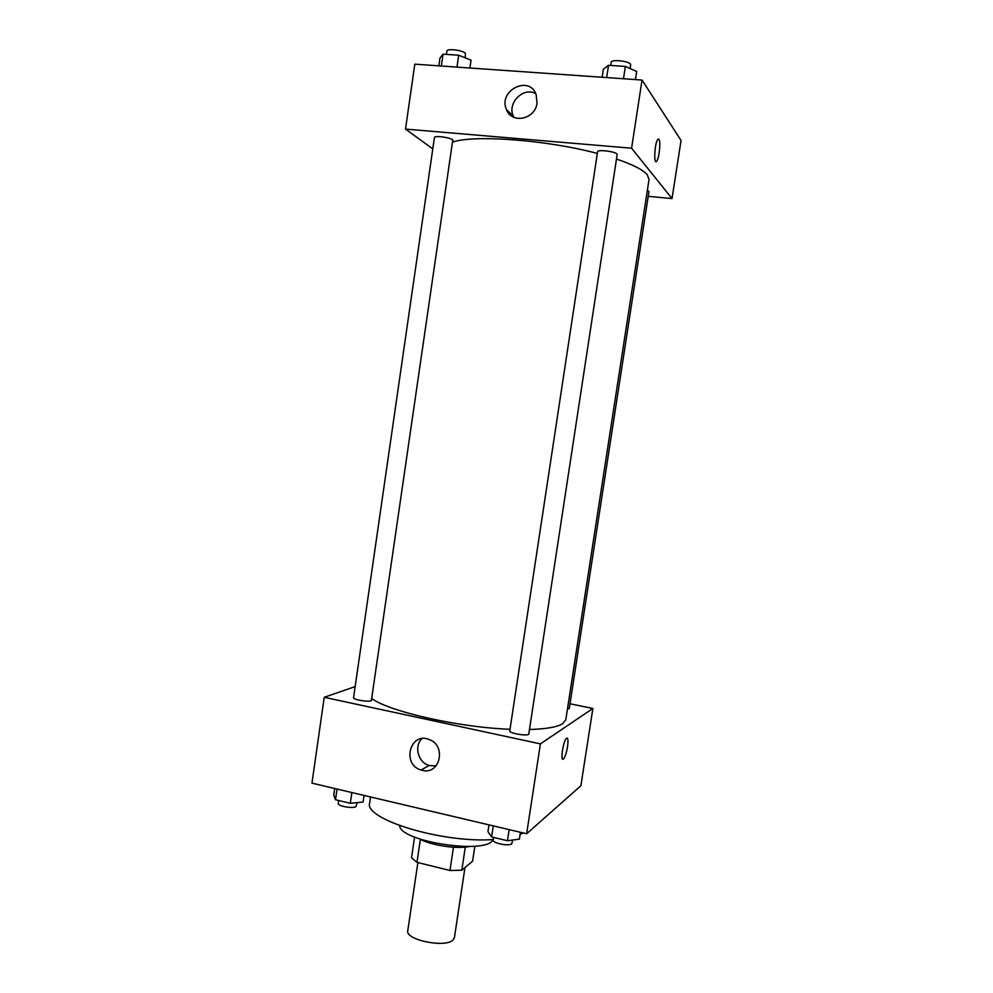 <?xml version="1.0" encoding="UTF-8"?>
<svg xmlns="http://www.w3.org/2000/svg" width="993" height="993" viewBox="0 0 993 993"><rect width="100%" height="100%" fill="white"/><g stroke="black" fill="none" stroke-linecap="round" stroke-linejoin="round"><path stroke-width="1.49" d="M417.879 862.557L407.775 930.652C404.958 939.999 446.056 948.327 453.218 939.8L454.422 937.628L464.96 867.584M453.466 847.215L449.966 870.501L416.973 862.334L411.512 857.791L414.577 837.087M474.853 846.197L472.594 861.192L461.819 870.228L449.966 870.501M465.295 847.103L461.819 870.228M469.503 846.508C456.904 849.238 431.247 845.403 420.002 839.11M420.387 839.321L416.973 862.334M492.9 839.581C487.997 854.973 399.844 841.791 399.645 825.642M523.137 832.916L520.109 834.492M493.298 839.557C441.947 843.318 363.401 819.064 369.681 802.878L370.55 796.957M570.007 703.776L592.883 708.468L580.893 785.736L526.65 833.748L311.951 783.142L324.239 697.297L355.159 686.597M422.286 770.345L421.094 770.022C401.321 764.548 410.159 731.307 429.249 739.562C446.763 745.594 440.011 775.248 422.286 770.345M592.883 708.468L540.403 743.881L526.65 833.748M540.403 743.881L324.239 697.297M421.951 738.631C413.796 746.24 418.127 762.537 429.1 765.504L436.039 765.938M563.465 758.95L563.465 758.95C565.091 757.014 566.444 752.942 567.524 746.748C566.444 752.942 565.091 757.014 563.465 758.95C560.027 762.463 563.155 740.79 566.457 738.32C568.008 737.563 568.356 740.381 567.524 746.748C568.244 741.572 568.095 738.68 567.09 738.072M509.769 730.885C508.888 733.405 528.884 736.583 528.797 733.901L617.162 154.523C618.068 151.917 597.476 149.037 597.587 151.78L509.769 730.885M567.425 709.225L569.274 708.53L648.975 191.463L647.386 190.234M371.357 700.723L452.796 139.864C450.015 137.369 434.214 135.358 434.425 137.518L353.558 697.669C352.763 699.631 368.068 702.25 371.357 700.723M529.468 729.507C546.373 729.011 557.483 727.037 562.808 723.599L565.811 719.664L649.025 179.559L647.299 174.818C643.154 169.853 632.876 164.59 616.467 159.041M372.214 698.886C390.919 712.018 459.461 727.459 510.017 729.272M453.093 141.925C475.262 134.638 547.205 140.038 597.327 153.431M672.025 198.575L631.598 148.218L405.516 129.09L414.801 64.16L642.037 80.048L681.049 140.472L672.025 198.575L648.23 196.329M405.516 129.09L432.787 148.876M537.014 103.098C535.326 119.346 511.829 124.286 506.529 109.677C497.654 90.785 529.306 74.512 536.158 94.633L537.014 103.098M642.037 80.048L631.598 148.218M656.584 161.3L656.572 161.3C659.042 159.327 660.978 141.602 658.955 139.343C660.99 141.602 659.054 159.327 656.584 161.3C653.382 165.061 654.759 141.962 657.925 139.281L658.483 139.008M535.773 93.702C523.51 86.403 506.976 103.049 513.319 116.156L513.853 117.311M635.458 79.589L636.699 71.459L625.367 66.432L608.523 65.302L603.347 69.187L602.118 77.255M625.367 66.432L623.492 78.745M608.523 65.302L606.661 77.578M610.67 65.451L611.154 62.286C611.067 59.108 628.954 60.945 630.629 64.309L630.257 68.604M469.888 68.008L471.03 60.163L458.704 55.223L443.027 54.168L439.973 58.041L438.844 65.836M458.704 55.223L456.979 67.114M443.027 54.168L441.326 66.01M446.428 54.404L446.912 51.053C446.788 48.235 462.664 50.146 465.357 53.274L465.307 57.867M520.444 832.283L519.401 839.135L507.46 840.736L491.597 836.95L487.96 831.675L488.99 824.873M509.148 829.627L507.46 840.736M493.273 825.878L491.597 836.95M493.62 837.434L493.211 840.09C492.205 843.156 509.235 846.545 511.767 843.777L512.611 840.041M364.059 795.418L363.09 802.046L350.293 803.287L335.497 799.762L333.747 795.083L334.703 788.504M351.857 792.551L350.293 803.287M337.049 789.05L335.497 799.762M338.712 800.532L338.29 803.411C337.397 806.117 352.602 808.861 355.99 806.589L357.157 802.629M421.094 770.022L429.1 765.504M506.529 109.677L513.319 116.156"/></g></svg>
